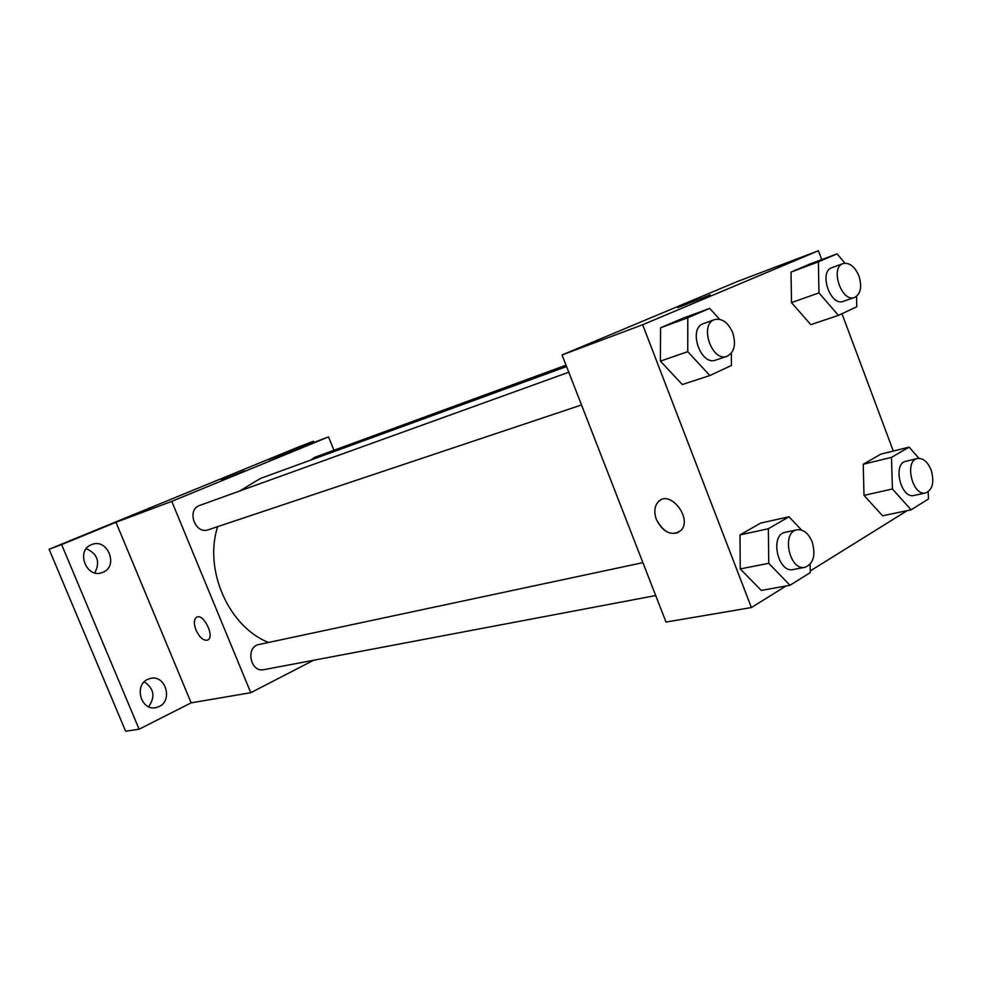 <?xml version="1.0" encoding="UTF-8"?>
<svg xmlns="http://www.w3.org/2000/svg" width="982" height="982" viewBox="0 0 982 982"><rect width="100%" height="100%" fill="white"/><g stroke="black" fill="none" stroke-linecap="round" stroke-linejoin="round"><path stroke-width="1.47" d="M148.589 706.721C155.524 696.852 154.088 688.566 144.268 681.839M94.812 572.874C100.397 561.913 97.549 553.848 86.256 548.68M313.663 660.248L250.778 692.703L191.159 702.842L139.113 729.209L125.635 731.246L49.1 549.269L299.191 446.7L313.54 441.225L314.031 442.416M139.113 729.209L61.621 544.593L49.1 549.269M61.621 544.593L115.974 522.289L171.764 501.372L328.54 436.904L268.332 459.785L313.54 441.225M221.404 480.173L244.383 470.955M147.742 679.348L150.651 678.366C165.43 674.622 173.163 700.362 159.121 706.561L155.733 707.678C141.015 711.017 133.748 685.264 147.742 679.348M91.424 544.679L91.977 544.47C107.701 538.05 118.834 566.258 102.975 572.285L101.932 572.678C86.22 578.644 75.602 550.411 91.424 544.679M191.159 702.842L115.974 522.289M566.565 366.544L260.353 478.492L239.571 491.049M217.648 526.647C203.569 570.088 228.757 626.823 268.54 642.461M250.778 692.703L171.764 501.372M328.54 436.904L333.941 450.284M642.903 562.649L259.015 644.487C245.23 646.757 250.287 672.891 263.9 669.663L655.706 595.546M566.037 365.169L314.584 457.379L310.926 460.006M568.787 372.227L199.727 505.423C186.163 509.621 195.123 534.883 208.344 529.764L581.528 404.965M207.656 640.092C203.532 640.976 199.653 637.649 196.019 630.113C193.65 623.754 193.822 619.47 196.51 617.273C203.127 612.67 215.058 636.311 207.939 639.945C203.802 641.197 199.825 637.932 196.019 630.125C193.663 623.742 193.822 619.458 196.51 617.261L196.756 617.138M786.091 585.972L751.39 607.551L666.029 622.072L562.06 354.968L736.844 281.748L818.448 250.754L821.75 259.592M751.39 607.551L642.67 324.735L562.06 354.968M642.67 324.735L818.448 250.754M677.764 307.661L710.244 294.919M810.125 564.294L810.26 572.629L789.958 585.272L761.296 590.428L740.232 568.909L739.998 534.92L760.633 523.087L739.998 534.92L740.232 568.909L768.746 563.324L768.366 528.746L789.012 516.778L801.558 530.084M856.549 296.404L856.795 306.777L838.395 315.382L810.801 324.674L791.492 302.616L791.038 272.063L809.745 264.072L791.038 272.063L791.492 302.616L818.963 292.882L818.387 261.863L837.069 253.859L844.962 263.176M907.258 510.615L810.236 570.959M841.979 313.712L893.301 451.045M731.357 353.189L731.418 365.464L709.863 375.554L682.318 384.527L660.395 361.13L660.555 327.792L682.429 318.45L660.555 327.792L660.395 361.13L687.756 351.666L687.793 317.751L709.691 308.373L719.548 319.26M928.211 491.81L928.456 498.991L911.1 509.805L882.585 515.808L864 495.37L863.227 464.253L880.903 454.114L863.227 464.253L864 495.37L892.405 488.975L891.496 457.367L909.123 447.141L918.956 458.324M678.464 532.49C669.552 535.399 662.199 531.053 656.406 519.466C653.803 512.039 654.454 506.135 658.333 501.728C669.564 489.097 692.862 518.275 681.066 530.378C671.958 536.589 663.734 532.956 656.406 519.466C653.816 512.039 654.454 506.123 658.333 501.728L660.616 500.047M911.1 509.805L892.405 488.975M917.446 458.496L905.87 461.27C892.319 463.578 900.899 499.261 914.095 495.456L925.744 492.915C932.728 489.65 934.52 482.002 931.12 469.997C927.609 461.687 923.055 457.858 917.446 458.496C903.906 460.791 912.548 496.72 925.744 492.915M891.496 457.367L863.227 464.253M909.123 447.141L880.903 454.114M882.585 515.808L864 495.37M789.958 585.272L768.746 563.324M796.979 529.814L785.318 532.293C769.458 534.65 777.744 573.451 793.284 569.523L805.019 567.301C813.501 563.68 815.895 555.198 812.175 541.855C808.419 533.152 803.35 529.138 796.979 529.814C781.107 532.158 789.467 571.242 805.019 567.301M768.366 528.746L739.998 534.92M789.012 516.778L760.633 523.087M761.296 590.428L740.232 568.909M838.395 315.382L818.963 292.882M843.096 263.569L831.889 267.681C818.448 271.646 830.379 306.777 843.305 301.351L854.573 297.472C860.735 294.035 862.196 286.879 858.943 276.016C854.757 266.453 849.479 262.304 843.096 263.569C829.667 267.534 841.672 302.898 854.573 297.472M818.387 261.863L791.038 272.063M837.069 253.859L809.745 264.072M810.801 324.674L791.492 302.616M709.863 375.554L687.756 351.666M714.651 319.58L703.443 323.63C687.719 328.258 700.547 366.225 715.743 360.075L727.024 356.306C734.364 352.391 736.267 344.498 732.707 332.653C728.092 322.391 722.077 318.033 714.651 319.58C698.902 324.207 711.827 362.468 727.024 356.306M687.793 317.751L660.555 327.792M709.691 308.373L682.429 318.45M682.318 384.527L660.395 361.13"/></g></svg>
